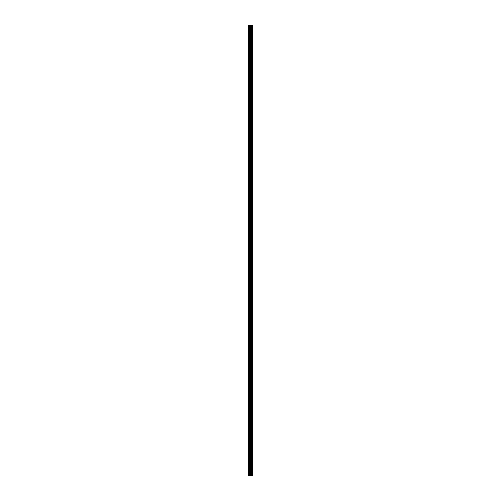 <?xml version="1.0" encoding="UTF-8"?>
<svg xmlns="http://www.w3.org/2000/svg" width="501" height="501" viewBox="0 0 501 501"><rect width="100%" height="100%" fill="white"/><g stroke="black" fill="none" stroke-linecap="round" stroke-linejoin="round"><path stroke-width="0.75" d="M250.043 475.95L252.416 475.95L252.416 25.05L248.584 25.05L248.584 475.95L250.043 475.95L250.043 25.05M252.272 475.95L252.272 25.05M250.769 475.95L250.769 25.05M250.719 475.95L250.719 25.05M248.803 475.95L248.803 25.05M252.347 475.95L252.347 25.05M251.915 475.95L251.915 25.05M251.89 475.95L251.89 25.05M251.727 475.95L251.727 25.05M251.665 475.95L251.665 25.05M251.37 475.95L251.37 25.05M251.308 475.95L251.308 25.05M251.145 475.95L251.145 25.05M251.12 475.95L251.12 25.05M250.688 475.95L250.688 25.05M250.606 475.95L250.606 25.05M250.131 475.95L250.131 25.05M249.423 475.95L249.423 25.05M249.335 475.95L249.335 25.05"/></g></svg>
